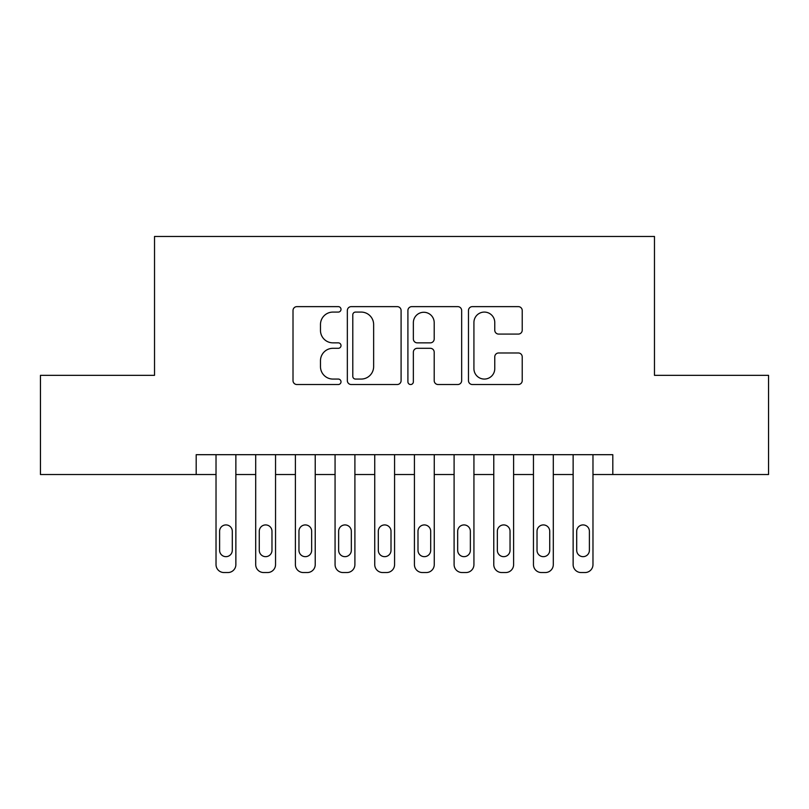 <?xml version="1.0" encoding="UTF-8"?>
<svg xmlns="http://www.w3.org/2000/svg" width="809" height="809" viewBox="0 0 809 809"><rect width="100%" height="100%" fill="white"/><g stroke="black" fill="none" stroke-linecap="round" stroke-linejoin="round"><path stroke-width="1.21" d="M341.014 309.362A2.73 2.73 0 0 0 338.293 306.631L296.913 306.631A3.893 3.893 0 0 0 293.01 310.525L293.01 380.634A3.893 3.893 0 0 0 296.913 384.528L338.293 384.528A2.73 2.73 0 0 0 341.014 381.797A2.73 2.73 0 0 0 338.293 379.067L332.934 379.067A12.459 12.459 0 0 1 320.475 366.608L320.475 360.763A12.459 12.459 0 0 1 332.934 348.305L338.293 348.305A2.73 2.73 0 0 0 341.014 345.574A2.73 2.73 0 0 0 338.293 342.854L332.934 342.854A12.459 12.459 0 0 1 320.475 330.385L320.475 324.551A12.459 12.459 0 0 1 332.934 312.082L338.293 312.082A2.73 2.73 0 0 0 341.014 309.362M518.326 334.087A3.893 3.893 0 0 0 522.22 330.193L522.22 310.525A3.893 3.893 0 0 0 518.326 306.631L472.365 306.631A3.893 3.893 0 0 0 468.472 310.525L468.472 380.634A3.893 3.893 0 0 0 472.365 384.528L518.326 384.528A3.893 3.893 0 0 0 522.22 380.634L522.22 356.87A3.893 3.893 0 0 0 518.326 352.977L498.657 352.977A3.893 3.893 0 0 0 494.764 356.87L494.764 368.651A10.416 10.416 0 0 1 484.338 379.067A10.416 10.416 0 0 1 473.922 368.651L473.922 322.498A10.416 10.416 0 0 1 484.338 312.082A10.416 10.416 0 0 1 494.764 322.498L494.764 330.193A3.893 3.893 0 0 0 498.657 334.087L518.326 334.087M196.193 474.529L40.45 474.529L40.45 375.336L154.529 375.336L154.529 236.461L654.471 236.461L654.471 375.336L768.55 375.336L768.55 474.529L612.807 474.529L612.807 454.688L196.193 454.688L196.193 474.529L216.023 474.529L216.023 564.601A7.938 7.938 0 0 0 223.962 572.539L227.936 572.539A7.938 7.938 0 0 0 235.864 564.601L235.864 474.529L255.705 474.529L255.705 564.601A7.938 7.938 0 0 0 263.643 572.539L267.607 572.539A7.938 7.938 0 0 0 275.545 564.601L275.545 474.529L295.386 474.529L295.386 564.601A7.938 7.938 0 0 0 303.324 572.539L307.289 572.539A7.938 7.938 0 0 0 315.227 564.601L315.227 474.529L335.068 474.529L335.068 564.601A7.938 7.938 0 0 0 342.996 572.539L346.97 572.539A7.938 7.938 0 0 0 354.898 564.601L354.898 474.529L374.739 474.529L374.739 564.601A7.938 7.938 0 0 0 382.677 572.539L386.641 572.539A7.938 7.938 0 0 0 394.58 564.601L394.58 474.529L414.42 474.529L414.42 564.601A7.938 7.938 0 0 0 422.359 572.539L426.323 572.539A7.938 7.938 0 0 0 434.261 564.601L434.261 474.529L454.102 474.529L454.102 564.601A7.938 7.938 0 0 0 462.03 572.539L466.004 572.539A7.938 7.938 0 0 0 473.932 564.601L473.932 474.529L493.773 474.529L493.773 564.601A7.938 7.938 0 0 0 501.711 572.539L505.676 572.539A7.938 7.938 0 0 0 513.614 564.601L513.614 474.529L533.455 474.529L533.455 564.601A7.938 7.938 0 0 0 541.393 572.539L545.357 572.539A7.938 7.938 0 0 0 553.295 564.601L553.295 474.529L573.136 474.529L573.136 564.601A7.938 7.938 0 0 0 581.064 572.539L585.038 572.539A7.938 7.938 0 0 0 592.977 564.601L592.977 474.529L612.807 474.529M401.092 310.525A3.893 3.893 0 0 0 397.199 306.631L351.237 306.631A3.893 3.893 0 0 0 347.344 310.525L347.344 380.634A3.893 3.893 0 0 0 351.237 384.528L397.199 384.528A3.893 3.893 0 0 0 401.092 380.634L401.092 310.525M411.801 306.631L457.763 306.631A3.893 3.893 0 0 1 461.656 310.525L461.656 380.634A3.893 3.893 0 0 1 457.763 384.528L438.094 384.528A3.893 3.893 0 0 1 434.2 380.634L434.2 352.198A3.893 3.893 0 0 0 430.307 348.305L417.252 348.305A3.893 3.893 0 0 0 413.359 352.198L413.359 381.797A2.73 2.73 0 0 1 410.638 384.528A2.73 2.73 0 0 1 407.908 381.797L407.908 310.525A3.893 3.893 0 0 1 411.801 306.631M355.525 312.082A2.73 2.73 0 0 0 352.795 314.812L352.795 376.347A2.73 2.73 0 0 0 355.525 379.067L361.168 379.067A12.459 12.459 0 0 0 373.637 366.608L373.637 324.551A12.459 12.459 0 0 0 361.168 312.082L355.525 312.082M434.2 322.7A10.416 10.416 0 0 0 423.774 312.274A10.416 10.416 0 0 0 413.359 322.7L413.359 338.961A3.893 3.893 0 0 0 417.252 342.854L430.307 342.854A3.893 3.893 0 0 0 434.2 338.961L434.2 322.7M235.864 454.688L235.864 564.601M216.023 454.688L216.023 564.601M232.294 550.322A6.351 6.351 0 0 1 225.944 556.663A6.351 6.351 0 0 1 219.603 550.322L219.603 531.27A6.351 6.351 0 0 1 225.944 524.92A6.351 6.351 0 0 1 232.294 531.27L232.294 550.322M223.962 572.539L227.936 572.539M275.545 454.688L275.545 564.601M255.705 454.688L255.705 564.601M271.976 550.322A6.351 6.351 0 0 1 265.625 556.663A6.351 6.351 0 0 1 259.274 550.322L259.274 531.27A6.351 6.351 0 0 1 265.625 524.92A6.351 6.351 0 0 1 271.976 531.27L271.976 550.322M263.643 572.539L267.607 572.539M315.227 454.688L315.227 564.601M295.386 454.688L295.386 564.601M311.657 550.322A6.351 6.351 0 0 1 305.306 556.663A6.351 6.351 0 0 1 298.956 550.322L298.956 531.27A6.351 6.351 0 0 1 305.306 524.92A6.351 6.351 0 0 1 311.657 531.27L311.657 550.322M303.324 572.539L307.289 572.539M354.898 454.688L354.898 564.601M335.068 454.688L335.068 564.601M351.328 550.322A6.351 6.351 0 0 1 344.978 556.663A6.351 6.351 0 0 1 338.637 550.322L338.637 531.27A6.351 6.351 0 0 1 344.978 524.92A6.351 6.351 0 0 1 351.328 531.27L351.328 550.322M342.996 572.539L346.97 572.539M394.58 454.688L394.58 564.601M374.739 454.688L374.739 564.601M391.01 550.322A6.351 6.351 0 0 1 384.659 556.663A6.351 6.351 0 0 1 378.309 550.322L378.309 531.27A6.351 6.351 0 0 1 384.659 524.92A6.351 6.351 0 0 1 391.01 531.27L391.01 550.322M382.677 572.539L386.641 572.539M434.261 454.688L434.261 564.601M414.42 454.688L414.42 564.601M430.691 550.322A6.351 6.351 0 0 1 424.341 556.663A6.351 6.351 0 0 1 417.99 550.322L417.99 531.27A6.351 6.351 0 0 1 424.341 524.92A6.351 6.351 0 0 1 430.691 531.27L430.691 550.322M422.359 572.539L426.323 572.539M473.932 454.688L473.932 564.601M454.102 454.688L454.102 564.601M470.363 550.322A6.351 6.351 0 0 1 464.022 556.663A6.351 6.351 0 0 1 457.672 550.322L457.672 531.27A6.351 6.351 0 0 1 464.022 524.92A6.351 6.351 0 0 1 470.363 531.27L470.363 550.322M462.03 572.539L466.004 572.539M513.614 454.688L513.614 564.601M493.773 454.688L493.773 564.601M510.044 550.322A6.351 6.351 0 0 1 503.694 556.663A6.351 6.351 0 0 1 497.343 550.322L497.343 531.27A6.351 6.351 0 0 1 503.694 524.92A6.351 6.351 0 0 1 510.044 531.27L510.044 550.322M501.711 572.539L505.676 572.539M553.295 454.688L553.295 564.601M533.455 454.688L533.455 564.601M549.726 550.322A6.351 6.351 0 0 1 543.375 556.663A6.351 6.351 0 0 1 537.024 550.322L537.024 531.27A6.351 6.351 0 0 1 543.375 524.92A6.351 6.351 0 0 1 549.726 531.27L549.726 550.322M541.393 572.539L545.357 572.539M592.977 454.688L592.977 564.601M573.136 454.688L573.136 564.601M589.397 550.322A6.351 6.351 0 0 1 583.056 556.663A6.351 6.351 0 0 1 576.706 550.322L576.706 531.27A6.351 6.351 0 0 1 583.056 524.92A6.351 6.351 0 0 1 589.397 531.27L589.397 550.322M581.064 572.539L585.038 572.539"/></g></svg>
